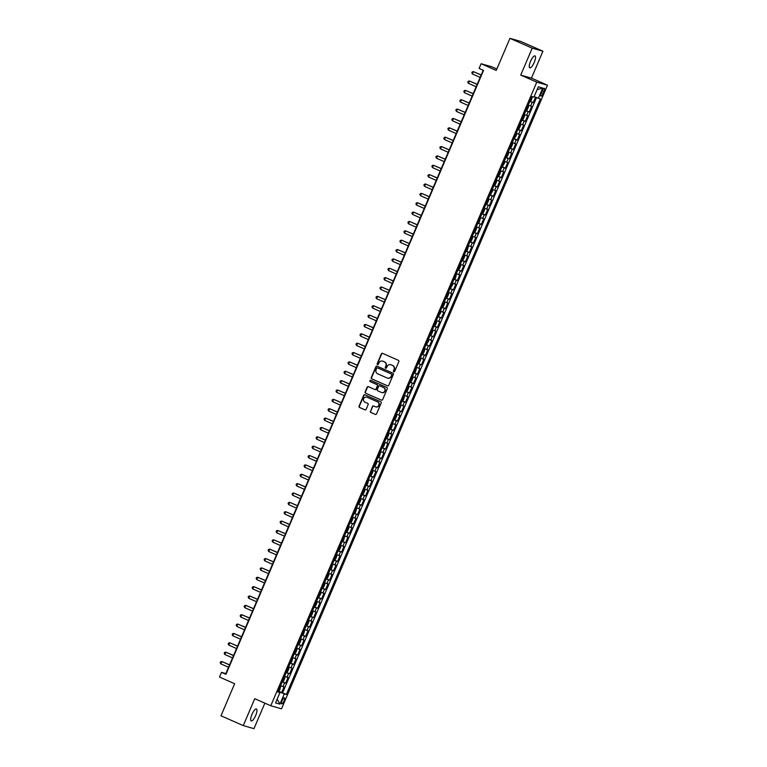 <?xml version="1.0" encoding="UTF-8"?>
<svg xmlns="http://www.w3.org/2000/svg" width="767" height="767" viewBox="0 0 767 767"><rect width="100%" height="100%" fill="white"/><g stroke="black" fill="none" stroke-linecap="round" stroke-linejoin="round"><path stroke-width="1.15" d="M393.797 371.765A0.7 0.671 -74.2 0 0 394.679 371.391L398.85 361.621A0.997 0.959 -74.2 0 0 398.361 360.317L382.618 353.376A0.997 0.959 -74.2 0 0 381.352 353.913L377.182 363.673A0.7 0.671 -74.2 0 0 377.604 364.622A0.7 0.671 -74.2 0 0 378.409 364.22L378.946 362.954A3.202 3.058 -74.2 0 1 383.001 361.247L384.315 361.823A3.202 3.058 -74.2 0 1 385.859 366.003L385.322 367.259A0.7 0.671 -74.2 0 0 385.743 368.208A0.7 0.671 -74.2 0 0 386.549 367.805L387.086 366.54A3.202 3.058 -74.2 0 1 391.141 364.833L392.455 365.408A3.202 3.058 -74.2 0 1 393.998 369.589L393.452 370.854A0.7 0.671 -74.2 0 0 393.797 371.765M255.67 715.486A6.519 1.908 113.8 0 0 256.446 708.996A6.519 1.908 113.8 0 0 251.96 714.432A6.519 1.908 113.8 0 0 251.183 720.922A6.519 1.908 113.8 0 0 255.67 715.486M534.235 62.386A6.519 1.908 113.8 0 0 535.011 55.895A6.519 1.908 113.8 0 0 530.524 61.341A6.519 1.908 113.8 0 0 529.748 67.832A6.519 1.908 113.8 0 0 534.235 62.386M283.982 701.105A3.26 0.959 113.8 0 0 284.365 697.855A3.26 0.959 113.8 0 0 282.122 700.578A3.26 0.959 113.8 0 0 281.738 703.828A3.26 0.959 113.8 0 0 283.982 701.105M370.394 411.16A0.997 0.959 -74.2 0 0 370.873 412.464L375.293 414.41A0.997 0.959 -74.2 0 0 376.559 413.873L381.189 403.03A0.997 0.959 -74.2 0 0 380.7 401.726L364.958 394.784A0.997 0.959 -74.2 0 0 363.692 395.312L359.061 406.165A0.997 0.959 -74.2 0 0 359.55 407.469L364.881 409.818A0.997 0.959 -74.2 0 0 366.147 409.281L368.131 404.64A0.997 0.959 -74.2 0 0 367.642 403.337L364.996 402.176A2.675 2.56 -74.2 0 1 366.779 397.143A2.675 2.56 -74.2 0 1 367.096 397.258L377.46 401.822A2.675 2.56 -74.2 0 1 375.686 406.855A2.675 2.56 -74.2 0 1 375.37 406.74L373.634 405.983A0.997 0.959 -74.2 0 0 372.369 406.51L370.682 411.237A0.997 0.959 -74.2 0 0 371.161 412.541L375.293 414.41M532.212 48.168L520.726 75.089L531.454 78.129L542.931 51.216L532.212 48.168L509.93 38.35L496.249 70.42L481.101 63.738L479.107 68.426L483.555 70.391L225.958 674.318L221.5 672.362L219.506 677.04L234.654 683.713L220.982 715.784L243.264 725.611L253.982 728.65L264.864 703.147M520.726 75.089L536.775 82.165L270.78 705.765L254.74 698.689L243.264 725.611M387.488 385.82A0.997 0.959 -74.2 0 0 388.754 385.293L393.375 374.449A0.997 0.959 -74.2 0 0 392.896 373.145L377.143 366.204A0.997 0.959 -74.2 0 0 375.878 366.731L371.257 377.575A0.997 0.959 -74.2 0 0 371.736 378.879L387.728 385.897M387.277 388.735L382.656 399.578A0.997 0.959 -74.2 0 1 381.391 400.115L365.638 393.174A0.997 0.959 -74.2 0 1 365.159 391.87L367.144 387.23A0.997 0.959 -74.2 0 1 368.409 386.693L374.795 389.511A0.997 0.959 -74.2 0 0 376.06 388.974L377.374 385.897A0.997 0.959 -74.2 0 0 376.885 384.593L370.24 381.659A0.7 0.671 -74.2 0 1 370.71 380.346A0.7 0.671 -74.2 0 1 370.787 380.374L386.798 387.431A0.997 0.959 -74.2 0 1 387.277 388.735M509.93 38.35L520.649 41.389L542.931 51.216M278.325 691.048L281.652 692.515L284.049 686.896L282.994 686.59L284.586 682.851L282.208 681.949M282.323 681.681L285.65 683.148L288.047 677.529L286.983 677.232L288.584 673.484L286.206 672.582M286.312 672.314L289.638 673.781L292.035 668.162L290.981 667.865L292.582 664.117L290.194 663.215M290.31 662.956L293.636 664.423L296.033 658.805L294.969 658.498L296.57 654.759L294.192 653.858M294.307 653.589L297.625 655.056L300.022 649.438L298.967 649.141L300.568 645.392L298.181 644.491M298.296 644.232L301.623 645.689L304.02 640.081L302.965 639.774L304.557 636.035L302.179 635.124M302.294 634.865L305.621 636.332L308.008 630.714L306.953 630.416L308.555 626.668L306.167 625.767M306.282 625.498L309.609 626.965L312.006 621.347L310.951 621.049L312.543 617.301L310.165 616.4M310.28 616.141L313.607 617.608L316.004 611.989L314.94 611.683L316.541 607.943L314.163 607.042M314.269 606.774L317.596 608.241L319.992 602.622L318.938 602.325L320.529 598.576L318.152 597.675M318.267 597.416L321.594 598.874L323.99 593.255L322.926 592.958L324.527 589.209L322.15 588.308M322.255 588.049L325.582 589.516L327.979 583.898L326.924 583.601L328.525 579.852L326.138 578.951M326.253 578.682L329.58 580.149L331.977 574.531L330.922 574.234L332.514 570.485L330.136 569.584M330.251 569.325L333.568 570.792L335.965 565.174L334.911 564.867L336.512 561.128L334.124 560.217M334.239 559.958L337.566 561.425L339.963 555.807L338.909 555.509L340.5 551.761L338.122 550.859M338.237 550.591L341.564 552.058L343.961 546.44L342.897 546.142L344.498 542.394L342.12 541.492M342.226 541.234L345.553 542.7L347.95 537.082L346.895 536.775L348.486 533.036L346.109 532.135M346.224 531.867L349.551 533.333L351.948 527.715L350.883 527.418L352.484 523.669L350.107 522.768M350.212 522.509L353.539 523.966L355.936 518.348L354.881 518.051L356.482 514.312L354.095 513.401M354.21 513.142L357.537 514.609L359.934 508.991L358.87 508.694L360.471 504.945L358.093 504.044M358.208 503.775L361.525 505.242L363.922 499.624L362.868 499.327L364.469 495.578L362.082 494.677M362.197 494.418L365.523 495.885L367.92 490.266L366.866 489.96L368.457 486.22L366.08 485.319M366.195 485.051L369.521 486.518L371.909 480.899L370.854 480.602L372.455 476.853L370.068 475.952M370.183 475.684L373.51 477.151L375.907 471.532L374.852 471.235L376.444 467.487L374.066 466.585M374.181 466.326L377.508 467.793L379.905 462.175L378.84 461.868L380.442 458.129L378.064 457.228M378.169 456.959L381.496 458.426L383.893 452.808L382.838 452.511L384.43 448.762L382.052 447.861M382.167 447.602L385.494 449.069L387.891 443.451L386.827 443.144L388.428 439.405L386.05 438.494M386.156 438.235L389.483 439.702L391.879 434.084L390.825 433.786L392.426 430.038L390.039 429.137M390.154 428.868L393.481 430.335L395.877 424.717L394.823 424.419L396.414 420.671L394.037 419.77M394.152 419.511L397.469 420.978L399.866 415.359L398.811 415.052L400.412 411.313L398.025 410.412M398.14 410.144L401.467 411.611L403.864 405.992L402.809 405.695L404.401 401.946L402.023 401.045M402.138 400.786L405.465 402.244L407.862 396.625L406.798 396.328L408.399 392.579L406.021 391.678M406.127 391.419L409.453 392.886L411.85 387.268L410.796 386.971L412.387 383.222L410.009 382.321M410.124 382.052L413.451 383.519L415.848 377.901L414.784 377.604L416.385 373.855L414.007 372.954M414.113 372.695L417.44 374.162L419.837 368.543L418.782 368.237L420.383 364.498L417.996 363.587M418.111 363.328L421.438 364.795L423.835 359.177L422.77 358.879L424.372 355.131L421.994 354.229M422.109 353.961L425.426 355.428L427.823 349.81L426.768 349.512L428.37 345.764L425.982 344.862M426.097 344.604L429.424 346.07L431.821 340.452L430.766 340.145L432.358 336.406L429.98 335.505M430.095 335.237L433.422 336.703L435.809 331.085L434.755 330.788L436.356 327.039L433.978 326.138M434.084 325.879L437.411 327.336L439.807 321.718L438.753 321.421L440.344 317.682L437.967 316.771M438.082 316.512L441.408 317.979L443.805 312.361L442.741 312.064L444.342 308.315L441.965 307.414M442.07 307.145L445.397 308.612L447.794 302.994L446.739 302.697L448.331 298.948L445.953 298.047M446.068 297.788L449.395 299.255L451.792 293.636L450.728 293.33L452.329 289.59L449.951 288.689M450.056 288.421L453.383 289.888L455.78 284.269L454.726 283.972L456.327 280.223L453.939 279.322M454.054 279.054L457.381 280.521L459.778 274.902L458.724 274.605L460.315 270.856L457.937 269.955M458.052 269.696L461.37 271.163L463.767 265.545L462.712 265.238L464.313 261.499L461.926 260.598M462.041 260.329L465.368 261.796L467.765 256.178L466.71 255.881L468.301 252.132L465.924 251.231M466.039 250.972L469.366 252.439L471.763 246.821L470.698 246.514L472.299 242.775L469.922 241.864M470.027 241.605L473.354 243.072L475.751 237.454L474.696 237.156L476.288 233.408L473.91 232.506M474.025 232.238L477.352 233.705L479.749 228.087L478.685 227.789L480.286 224.041L477.908 223.139M478.014 222.881L481.34 224.347L483.737 218.729L482.683 218.422L484.284 214.683L481.897 213.782M482.012 213.514L485.338 214.981L487.735 209.362L486.671 209.065L488.272 205.316L485.894 204.415M486.01 204.156L489.327 205.614L491.724 199.995L490.669 199.698L492.27 195.959L489.883 195.048M489.998 194.789L493.325 196.256L495.722 190.638L494.667 190.341L496.259 186.592L493.881 185.691M493.996 185.422L497.323 186.889L499.71 181.271L498.655 180.974L500.257 177.225L497.879 176.324M497.984 176.065L501.311 177.532L503.708 171.913L502.653 171.607L504.245 167.868L501.867 166.966M501.982 166.698L505.309 168.165L507.706 162.546L506.642 162.249L508.243 158.501L505.865 157.599M505.971 157.331L509.298 158.798L511.694 153.179L510.64 152.882L512.231 149.134L509.854 148.232M509.969 147.973L513.296 149.44L515.692 143.822L514.628 143.515L516.229 139.776L513.852 138.875M513.957 138.606L517.284 140.073L519.681 134.455L518.626 134.158L520.227 130.409L517.84 129.508M517.955 129.249L521.282 130.706L523.679 125.098L522.624 124.791L524.216 121.052L521.838 120.141M521.953 119.882L525.27 121.349L527.667 115.731L526.613 115.434L528.214 111.685L525.826 110.784M525.941 110.515L529.268 111.982L531.665 106.364L528.223 105.165M542.192 90.937L541.31 92.999A3.154 0.93 113.8 0 0 540.936 96.143A3.154 0.93 113.8 0 0 543.103 93.507L543.985 91.455A3.154 0.93 113.8 0 0 544.359 88.31A3.154 0.93 113.8 0 0 542.192 90.937M536.775 82.165L547.494 85.204L281.508 708.804L270.78 705.765M281.652 692.515L286.369 694.432L540.371 98.924L534.129 96.661M286.369 694.432L284.336 693.857L279.945 704.164L275.545 702.908L279.936 692.611L277.903 692.035L531.914 96.527L533.937 97.102L538.329 86.805L542.739 88.052L538.348 98.349M529.939 101.158L533.266 102.625L529.824 101.417M529.268 111.982L528.214 111.685M525.27 121.349L524.216 121.052M521.282 130.706L520.227 130.409M517.284 140.073L516.229 139.776M513.296 149.44L512.231 149.134M509.298 158.798L508.243 158.501M505.309 168.165L504.245 167.868M501.311 177.532L500.257 177.225M497.323 186.889L496.259 186.592M493.325 196.256L492.27 195.959M489.327 205.614L488.272 205.316M485.338 214.981L484.284 214.683M481.34 224.347L480.286 224.041M477.352 233.705L476.288 233.408M473.354 243.072L472.299 242.775M469.366 252.439L468.301 252.132M465.368 261.796L464.313 261.499M461.37 271.163L460.315 270.856M457.381 280.521L456.327 280.223M453.383 289.888L452.329 289.59M449.395 299.255L448.331 298.948M445.397 308.612L444.342 308.315M441.408 317.979L440.344 317.682M437.411 327.336L436.356 327.039M433.422 336.703L432.358 336.406M429.424 346.07L428.37 345.764M425.426 355.428L424.372 355.131M421.438 364.795L420.383 364.498M417.44 374.162L416.385 373.855M413.451 383.519L412.387 383.222M409.453 392.886L408.399 392.579M405.465 402.244L404.401 401.946M401.467 411.611L400.412 411.313M397.469 420.978L396.414 420.671M393.481 430.335L392.426 430.038M389.483 439.702L388.428 439.405M385.494 449.069L384.43 448.762M381.496 458.426L380.442 458.129M377.508 467.793L376.444 467.487M373.51 477.151L372.455 476.853M369.521 486.518L368.457 486.22M365.523 495.885L364.469 495.578M361.525 505.242L360.471 504.945M357.537 514.609L356.482 514.312M353.539 523.966L352.484 523.669M349.551 533.333L348.486 533.036M345.553 542.7L344.498 542.394M341.564 552.058L340.5 551.761M337.566 561.425L336.512 561.128M333.568 570.792L332.514 570.485M329.58 580.149L328.525 579.852M325.582 589.516L324.527 589.209M321.594 598.874L320.529 598.576M317.596 608.241L316.541 607.943M313.607 617.608L312.543 617.301M309.609 626.965L308.555 626.668M305.621 636.332L304.557 636.035M301.623 645.689L300.568 645.392M297.625 655.056L296.57 654.759M293.636 664.423L292.582 664.117M289.638 673.781L288.584 673.484M285.65 683.148L284.586 682.851M282.62 692.783L536.488 97.61M533.266 102.625L535.558 97.236M279.447 692.361L278.2 691.335M496.853 69.001L491.82 66.787L481.101 63.738M531.454 78.129L547.494 85.204M483.2 70.228L225.853 673.589L221.5 672.362M524.235 114.523L526.613 115.434M520.237 123.89L522.624 124.791M516.249 133.257L518.626 134.158M512.251 142.614L514.628 143.515M508.262 151.981L510.64 152.882M504.264 161.348L506.642 162.249M500.266 170.705L502.653 171.607M496.278 180.072L498.655 180.974M492.28 189.43L494.667 190.341M488.291 198.797L490.669 199.698M484.293 208.164L486.671 209.065M480.305 217.521L482.683 218.422M476.307 226.888L478.685 227.789M472.319 236.246L474.696 237.156M468.321 245.613L470.698 246.514M464.323 254.98L466.71 255.881M460.334 264.337L462.712 265.238M456.336 273.704L458.724 274.605M452.348 283.071L454.726 283.972M448.35 292.428L450.728 293.33M444.361 301.795L446.739 302.697M440.363 311.153L442.741 312.064M436.365 320.52L438.753 321.421M432.377 329.887L434.755 330.788M428.379 339.244L430.766 340.145M424.391 348.611L426.768 349.512M420.393 357.978L422.77 358.879M416.404 367.335L418.782 368.237M412.406 376.702L414.784 377.604M408.418 386.06L410.796 386.971M404.42 395.427L406.798 396.328M400.422 404.794L402.809 405.695M396.434 414.151L398.811 415.052M392.436 423.518L394.823 424.419M388.447 432.876L390.825 433.786M384.449 442.243L386.827 443.144M380.461 451.61L382.838 452.511M376.463 460.967L378.84 461.868M372.465 470.334L374.852 471.235M368.476 479.701L370.854 480.602M364.478 489.058L366.866 489.96M360.49 498.425L362.868 499.327M356.492 507.783L358.87 508.694M352.504 517.15L354.881 518.051M348.506 526.517L350.883 527.418M344.508 535.874L346.895 536.775M340.519 545.241L342.897 546.142M336.521 554.608L338.909 555.509M332.533 563.966L334.911 564.867M328.535 573.332L330.922 574.234M324.546 582.69L326.924 583.601M320.548 592.057L322.926 592.958M316.56 601.424L318.938 602.325M312.562 610.781L314.94 611.683M308.564 620.148L310.951 621.049M304.576 629.506L306.953 630.416M300.578 638.873L302.965 639.774M296.589 648.24L298.967 649.141M292.591 657.597L294.969 658.498M288.603 666.964L290.981 667.865M284.605 676.331L286.983 677.232M279.936 692.611L278.066 691.652M280.607 685.688L282.994 686.59M279.61 691.959L284.336 693.857M537.101 89.701L542.739 88.052M279.945 704.164L277.155 699.12M394.027 371.813A0.7 0.671 -74.2 0 1 393.749 370.931L394.286 369.665A3.202 3.058 -74.2 0 0 392.742 365.495L392.455 365.408M390.902 364.737A3.202 3.058 -74.2 0 1 391.429 364.919L392.742 365.495M382.762 361.152A3.202 3.058 -74.2 0 1 383.289 361.324L384.603 361.909A3.202 3.058 -74.2 0 1 386.146 366.08L385.609 367.345A0.7 0.671 -74.2 0 0 385.887 368.227M382.637 353.386A0.997 0.959 -74.2 0 0 381.64 353.99L377.469 363.759A0.7 0.671 -74.2 0 0 377.757 364.641M377.172 366.214A0.997 0.959 -74.2 0 0 376.175 366.818L371.544 377.661A0.997 0.959 -74.2 0 0 372.024 378.965L387.747 385.897M391.726 374.919A0.7 0.671 -74.2 0 0 391.381 373.999L377.565 367.911A0.7 0.671 -74.2 0 0 376.674 368.285L376.108 369.617A3.202 3.058 -74.2 0 0 377.652 373.788L387.095 377.958A3.202 3.058 -74.2 0 0 391.151 376.252L392.014 374.996A0.7 0.671 -74.2 0 0 391.669 374.085L391.381 373.999M377.68 367.949A0.7 0.671 -74.2 0 1 377.853 367.997L391.669 374.085M387.623 378.131A3.202 3.058 -74.2 0 0 391.438 376.329L391.151 376.252M392.014 374.996L391.438 376.329M381.659 400.192L365.638 393.174M368.428 386.702A0.997 0.959 -74.2 0 0 367.431 387.306L365.447 391.956A0.997 0.959 -74.2 0 0 365.936 393.26M375.082 389.588A0.997 0.959 -74.2 0 0 376.348 389.061L377.661 385.983A0.997 0.959 -74.2 0 0 377.182 384.679L370.24 381.659M370.854 380.403A0.7 0.671 -74.2 0 0 370.528 381.745M381.42 392.436A2.675 2.56 -74.2 0 0 384.871 390.834A2.675 2.56 -74.2 0 0 383.519 387.517L379.866 385.906A0.997 0.959 -74.2 0 0 378.601 386.434L377.287 389.521A0.997 0.959 -74.2 0 0 377.767 390.825L381.42 392.436M381.88 392.579A2.675 2.56 -74.2 0 0 385.159 390.921A2.675 2.56 -74.2 0 0 383.807 387.594L383.519 387.517M379.914 385.916A0.997 0.959 -74.2 0 1 380.154 385.983L383.807 387.594M373.663 405.992A0.997 0.959 -74.2 0 0 372.666 406.596L370.682 411.237M375.83 406.893A2.675 2.56 -74.2 0 0 379.109 405.235A2.675 2.56 -74.2 0 0 377.757 401.908L377.46 401.822M366.923 397.191A2.675 2.56 -74.2 0 1 367.383 397.335L377.757 401.908M364.977 394.794A0.997 0.959 -74.2 0 0 363.98 395.398L359.349 406.242A0.997 0.959 -74.2 0 0 359.838 407.545L365.15 409.894M532.413 96.671L531.339 100.218L530.055 100.889M481.197 74.945L473.45 71.647L472.453 73.987L480.152 77.381M530.793 99.106L531.272 97.984M481.158 75.041L473.45 71.647L472.213 71.897L471.81 72.836L472.453 73.987M526.057 110.256L527.351 109.585L528.549 106.776L528.051 105.568M477.199 84.303L469.462 81.005L468.464 83.344L476.163 86.738M526.795 108.463L527.274 107.342M477.16 84.399L469.462 81.005L468.215 81.264L467.822 82.194L468.464 83.344M522.059 119.614L523.353 118.952L524.551 116.143L524.062 114.935M522.394 119.7L524.072 114.906M473.21 93.67L465.464 90.372L464.466 92.711L472.165 96.105M522.806 117.83L523.286 116.709M473.162 93.766L465.464 90.372L464.227 90.621L463.824 91.561L464.466 92.711M518.07 128.981L519.355 128.31L520.553 125.5L520.064 124.302M469.212 103.037L461.475 99.729L460.468 102.078L468.177 105.472M518.808 127.197L519.288 126.066M469.174 103.133L461.475 99.729L460.229 99.988L459.836 100.928L460.468 102.078M516.383 133.765L516.565 134.867L514.408 138.424L516.383 133.794M465.224 112.394L457.477 109.096L456.48 111.436L464.179 114.829M514.82 136.555L515.299 135.433M465.176 112.49L457.477 109.096L456.24 109.345L455.838 110.285L456.48 111.436M510.084 147.705L511.368 147.034L512.567 144.225L512.078 143.026M510.419 147.791L512.088 142.998M461.226 121.761L453.479 118.463L452.482 120.802L460.19 124.196M510.822 145.922L511.301 144.8M461.188 121.857L453.479 118.463L452.242 118.712L451.84 119.652L452.482 120.802M506.086 157.072L507.38 156.401L508.579 153.592L508.08 152.384M457.228 131.119L449.491 127.821L448.494 130.16L456.192 133.563M506.834 155.279L507.313 154.157M457.19 131.215L449.491 127.821L448.244 128.079L447.851 129.009L448.494 130.16M504.398 161.856L504.581 162.959L502.433 166.516L504.408 161.885M453.239 140.486L445.493 137.188L444.496 139.527L452.194 142.921M502.836 164.646L503.315 163.524M453.201 140.582L445.493 137.188L444.256 137.437L443.853 138.376L444.496 139.527M498.099 175.796L499.394 175.125L500.592 172.316L500.094 171.118M498.435 175.883L500.113 171.089M449.241 149.853L441.504 146.555L440.507 148.894L448.206 152.288M498.838 174.013L499.317 172.891M449.203 149.948L441.504 146.555L440.258 146.804L439.865 147.743L440.507 148.894M494.111 185.163L495.396 184.492L496.594 181.683L496.105 180.475M445.253 159.21L437.506 155.912L436.509 158.251L444.208 161.645M494.849 183.371L495.329 182.249M445.215 159.306L437.506 155.912L436.27 156.171L435.867 157.101L436.509 158.251M492.424 189.948L492.596 191.05L490.449 194.607L492.424 189.976M441.255 168.577L433.518 165.279L432.521 167.618L440.22 171.012M490.851 192.738L491.331 191.616M441.217 168.673L433.518 165.279L432.272 165.528L431.879 166.468L432.521 167.618M486.115 203.888L487.409 203.217L488.608 200.408L488.119 199.199M486.451 203.974L488.128 199.18M437.267 177.934L429.52 174.636L428.523 176.985L436.222 180.379M486.863 202.105L487.342 200.973M437.219 178.03L429.52 174.636L428.283 174.895L427.881 175.825L428.523 176.985M482.127 213.245L483.411 212.584L484.61 209.775L484.121 208.566M433.269 187.301L425.532 184.003L424.525 186.343L432.233 189.737M482.865 211.462L483.344 210.34M433.23 187.397L425.532 184.003L424.285 184.253L423.883 185.192L424.525 186.343M480.439 218.039L479.423 221.941L478.129 222.612M429.28 196.668L421.534 193.37L420.537 195.71L428.235 199.104M478.445 222.718L480.439 218.058M478.876 220.829L479.356 219.707M429.232 196.764L421.534 193.37L420.297 193.62L419.894 194.559L420.537 195.71M474.14 231.979L475.425 231.308L476.623 228.499L476.134 227.291M474.476 232.056L476.144 227.262M425.282 206.026L417.536 202.728L416.539 205.067L424.247 208.461M474.878 230.186L475.358 229.065M425.244 206.122L417.536 202.728L416.299 202.987L415.896 203.917L416.539 205.067M470.142 241.337L471.437 240.675L472.635 237.866L472.136 236.658M421.284 215.393L413.547 212.095L412.55 214.434L420.249 217.828M470.89 239.553L471.369 238.432M421.246 215.489L413.547 212.095L412.301 212.344L411.908 213.284L412.55 214.434M468.455 246.121L467.439 250.032L466.154 250.704M417.296 224.76L409.549 221.452L408.552 223.801L416.251 227.195M466.461 250.809L468.464 246.149M466.892 248.92L467.371 247.789M417.258 224.856L409.549 221.452L408.312 221.711L407.91 222.651L408.552 223.801M462.156 260.061L463.45 259.399L464.649 256.59L464.15 255.382M462.491 260.147L464.169 255.353M413.298 234.117L405.561 230.819L404.564 233.158L412.262 236.552M462.894 258.278L463.373 257.156M413.26 234.213L405.561 230.819L404.314 231.078L403.921 232.008L404.564 233.158M458.158 269.428L459.452 268.757L460.651 265.948L460.162 264.749M409.31 243.484L401.563 240.186L400.566 242.525L408.265 245.919M458.906 267.645L459.385 266.523M409.262 243.58L401.563 240.186L400.326 240.435L399.923 241.375L400.566 242.525M456.48 274.212L455.454 278.124L454.169 278.795M405.312 252.842L397.574 249.543L396.568 251.883L404.276 255.286M454.476 278.9L456.48 274.241M454.908 277.012L455.387 275.88M405.273 252.937L397.574 249.543L396.328 249.802L395.935 250.732L396.568 251.883M452.482 283.579L452.664 284.682L450.507 288.239L452.482 283.608M401.323 262.209L393.576 258.91L392.579 261.25L400.278 264.644M450.919 286.369L451.399 285.247M401.275 262.304L393.576 258.91L392.34 259.16L391.937 260.099L392.579 261.25M446.183 297.519L447.468 296.848L448.666 294.039L448.177 292.841M446.519 297.606L448.187 292.812M397.325 271.576L389.578 268.277L388.581 270.617L396.29 274.011M446.921 295.736L447.401 294.614M397.287 271.671L389.578 268.277L388.342 268.527L387.939 269.466L388.581 270.617M442.185 306.886L443.479 306.215L444.678 303.406L444.179 302.198M393.327 280.933L385.59 277.635L384.593 279.974L392.292 283.368M442.933 305.093L443.412 303.972M393.289 281.029L385.59 277.635L384.344 277.894L383.951 278.824L384.593 279.974M440.498 311.67L440.68 312.773L438.532 316.33L440.507 311.699M389.339 290.3L381.592 287.002L380.595 289.341L388.294 292.735M438.935 314.46L439.414 313.339M389.3 290.396L381.592 287.002L380.355 287.251L379.953 288.191L380.595 289.341M434.199 325.611L435.493 324.94L436.691 322.13L436.193 320.922M434.534 325.697L436.212 320.903M385.341 299.667L377.604 296.359L376.607 298.708L384.305 302.102M434.937 323.827L435.416 322.696M385.302 299.763L377.604 296.359L376.357 296.618L375.964 297.558L376.607 298.708M430.201 334.968L431.495 334.307L432.693 331.497L432.204 330.289M381.352 309.024L373.606 305.726L372.609 308.066L380.307 311.46M430.949 333.185L431.428 332.063M381.314 309.12L373.606 305.726L372.369 305.975L371.966 306.915L372.609 308.066M428.523 339.762L428.695 340.855L426.548 344.421L428.523 339.781M377.354 318.391L369.617 315.093L368.62 317.433L376.319 320.827M426.951 342.552L427.43 341.43M377.316 318.487L369.617 315.093L368.371 315.342L367.978 316.282L368.62 317.433M422.214 353.702L423.509 353.031L424.707 350.222L424.218 349.014M422.55 353.788L424.228 348.985M373.366 327.749L365.619 324.451L364.622 326.79L372.321 330.193M422.962 351.909L423.442 350.787M373.318 327.845L365.619 324.451L364.383 324.709L363.98 325.639L364.622 326.79M418.226 363.059L419.511 362.398L420.709 359.589L420.22 358.381M369.368 337.116L361.631 333.818L360.624 336.157L368.333 339.551M418.964 361.276L419.444 360.154M369.33 337.212L361.631 333.818L360.385 334.067L359.982 335.006L360.624 336.157M416.539 367.844L415.522 371.755L414.228 372.426M365.38 346.483L357.633 343.185L356.636 345.524L364.335 348.918M414.544 372.532L416.539 367.872M414.976 370.643L415.455 369.521M365.332 346.579L357.633 343.185L356.396 343.434L355.993 344.373L356.636 345.524M410.24 381.793L411.524 381.122L412.723 378.313L412.234 377.105M410.575 381.87L412.243 377.076M361.382 355.84L353.635 352.542L352.638 354.881L360.346 358.275M410.978 380.001L411.457 378.879M361.343 355.936L353.635 352.542L352.398 352.801L351.995 353.731L352.638 354.881M406.242 391.151L407.536 390.48L408.734 387.68L408.236 386.472M357.384 365.207L349.647 361.909L348.649 364.248L356.348 367.642M406.989 389.368L407.469 388.246M357.345 365.303L349.647 361.909L348.4 362.158L348.007 363.098L348.649 364.248M404.554 395.935L403.538 399.847L402.253 400.518M353.395 374.564L345.649 371.266L344.651 373.615L352.35 377.009M402.56 400.623L404.564 395.964M402.991 398.735L403.471 397.603M353.357 374.66L345.649 371.266L344.412 371.525L344.009 372.455L344.651 373.615M398.255 409.875L399.549 409.214L400.738 406.405L400.249 405.197M398.591 409.962L400.269 405.168M349.397 383.931L341.66 380.633L340.663 382.973L348.362 386.367M398.993 408.092L399.473 406.97M349.359 384.027L341.66 380.633L340.414 380.883L340.021 381.822L340.663 382.973M394.257 419.242L395.551 418.571L396.75 415.762L396.261 414.563M345.409 393.298L337.662 390L336.665 392.34L344.364 395.734M395.005 417.459L395.484 416.337M345.361 393.394L337.662 390L336.425 390.25L336.023 391.189L336.665 392.34M392.579 424.026L391.553 427.938L390.269 428.609M341.411 402.656L333.674 399.358L332.667 401.697L340.375 405.091M390.576 428.705L392.579 424.055M391.007 426.816L391.486 425.695M341.373 402.752L333.674 399.358L332.427 399.617L332.034 400.547L332.667 401.697M386.271 437.967L387.565 437.305L388.764 434.496L388.275 433.288M386.606 438.053L388.284 433.259M337.422 412.023L329.676 408.725L328.679 411.064L336.377 414.458M387.019 436.183L387.498 435.062M337.375 412.119L329.676 408.725L328.439 408.974L328.036 409.914L328.679 411.064M382.282 447.334L383.567 446.662L384.766 443.853L384.277 442.655M333.424 421.39L325.678 418.082L324.681 420.431L332.389 423.825M383.021 445.55L383.5 444.419M333.386 421.486L325.678 418.082L324.441 418.341L324.038 419.281L324.681 420.431M380.595 452.118L379.579 456.029L378.284 456.691M329.427 430.747L321.689 427.449L320.692 429.788L328.391 433.182M378.601 456.796L380.595 452.147M379.032 454.908L379.512 453.786M329.388 430.843L321.689 427.449L320.443 427.708L320.05 428.638L320.692 429.788M374.296 466.058L375.581 465.387L376.779 462.578L376.29 461.379M374.632 466.144L376.3 461.351M325.438 440.114L317.691 436.816L316.694 439.155L324.393 442.549M375.034 464.275L375.514 463.153M325.4 440.21L317.691 436.816L316.455 437.065L316.052 438.005L316.694 439.155M370.298 475.425L371.592 474.754L372.791 471.945L372.292 470.737M321.44 449.472L313.703 446.173L312.706 448.513L320.405 451.916M371.036 473.642L371.516 472.51M321.402 449.567L313.703 446.173L312.457 446.432L312.064 447.362L312.706 448.513M368.611 480.209L367.594 484.121L366.3 484.782M317.452 458.839L309.705 455.54L308.708 457.88L316.407 461.274M366.616 484.888L368.62 480.238M367.048 482.999L367.527 481.877M317.404 458.934L309.705 455.54L308.468 455.79L308.066 456.729L308.708 457.88M362.312 494.149L363.596 493.478L364.795 490.669L364.306 489.471M362.647 494.236L364.315 489.442M313.454 468.206L305.717 464.907L304.71 467.247L312.418 470.641M363.05 492.366L363.529 491.244M313.415 468.301L305.717 464.907L304.47 465.157L304.077 466.096L304.71 467.247M358.314 503.516L359.608 502.845L360.806 500.036L360.317 498.828M309.465 477.563L301.719 474.265L300.722 476.604L308.42 479.998M359.061 501.723L359.541 500.602M309.417 477.659L301.719 474.265L300.482 474.524L300.079 475.454L300.722 476.604M356.626 508.3L355.61 512.212L354.325 512.874M305.467 486.93L297.73 483.632L296.724 485.971L304.432 489.365M354.632 512.979L356.636 508.329M355.063 511.09L355.543 509.969M305.429 487.026L297.73 483.632L296.484 483.881L296.081 484.821L296.724 485.971M350.644 522.346L352.331 517.552L352.82 518.76L351.622 521.57L350.327 522.241M301.479 496.297L293.732 492.989L292.735 495.338L300.434 498.732M351.075 520.457L351.554 519.326M301.431 496.393L293.732 492.989L292.495 493.248L292.093 494.178L292.735 495.338M346.339 531.598L347.624 530.937L348.822 528.127L348.333 526.919M297.481 505.654L289.734 502.356L288.737 504.696L296.445 508.09M347.077 529.815L347.556 528.693M297.443 505.75L289.734 502.356L288.497 502.606L288.095 503.545L288.737 504.696M344.651 536.392L343.635 540.294L342.341 540.965M293.483 515.021L285.746 511.723L284.749 514.063L292.448 517.457M342.648 541.071L344.651 536.411M343.089 539.182L343.558 538.06M293.445 515.117L285.746 511.723L284.499 511.972L284.106 512.912L284.749 514.063M338.659 550.428L340.347 545.644L340.836 546.852L339.637 549.661L338.352 550.332M289.495 524.379L281.748 521.081L280.751 523.42L288.45 526.824M339.091 548.539L339.57 547.417M289.456 524.475L281.748 521.081L280.511 521.339L280.108 522.269L280.751 523.42M334.354 559.689L335.649 559.028L336.838 556.219L336.349 555.011M285.497 533.746L277.759 530.448L276.762 532.787L284.461 536.181M335.093 557.906L335.572 556.784M285.458 533.842L277.759 530.448L276.513 530.697L276.12 531.636L276.762 532.787M332.667 564.474L331.651 568.385L330.356 569.056M281.508 543.113L273.761 539.815L272.764 542.154L280.463 545.548M330.673 569.162L332.677 564.502M331.104 567.273L331.584 566.151M281.46 543.209L273.761 539.815L272.525 540.064L272.122 541.003L272.764 542.154M326.675 578.519L328.362 573.735L328.851 574.943L327.653 577.752L326.368 578.423M277.51 552.47L269.773 549.172L268.766 551.511L276.475 554.905M327.106 576.631L327.586 575.509M277.472 552.566L269.773 549.172L268.527 549.431L268.124 550.361L268.766 551.511M322.37 587.781L323.664 587.11L324.863 584.301L324.374 583.102M273.522 561.837L265.775 558.539L264.778 560.878L272.477 564.272M323.118 585.998L323.597 584.876M273.474 561.933L265.775 558.539L264.538 558.788L264.136 559.728L264.778 560.878M320.683 592.565L320.865 593.668L318.717 597.234L320.692 592.594M269.524 571.194L261.777 567.896L260.78 570.245L268.488 573.639M319.12 595.365L319.599 594.233M269.485 571.29L261.777 567.896L260.54 568.155L260.138 569.085L260.78 570.245M314.7 606.611L316.378 601.827L316.876 603.035L315.678 605.844L314.384 606.505M265.526 580.561L257.789 577.263L256.792 579.603L264.49 582.997M315.132 604.722L315.611 603.6M265.487 580.657L257.789 577.263L256.542 577.513L256.149 578.452L256.792 579.603M310.395 615.872L311.68 615.201L312.878 612.392L312.39 611.194M310.731 615.959L312.399 611.165M261.537 589.928L253.791 586.63L252.794 588.97L260.492 592.364M311.134 614.089L311.613 612.967M261.499 590.024L253.791 586.63L252.554 586.88L252.151 587.819L252.794 588.97M306.397 625.239L307.692 624.568L308.89 621.759L308.392 620.551M257.539 599.286L249.802 595.988L248.805 598.327L256.504 601.721M307.136 623.446L307.615 622.325M257.501 599.382L249.802 595.988L248.556 596.247L248.163 597.177L248.805 598.327M304.71 630.023L303.694 633.935L302.399 634.597M253.551 608.653L245.804 605.355L244.807 607.694L252.506 611.088M302.716 634.702L304.72 630.052M303.147 632.813L303.627 631.692M253.503 608.749L245.804 605.355L244.568 605.604L244.165 606.544L244.807 607.694M298.411 643.964L299.696 643.292L300.894 640.483L300.405 639.285M298.747 644.05L300.415 639.256M249.553 618.02L241.816 614.712L240.809 617.061L248.518 620.455M299.149 642.18L299.629 641.049M249.515 618.116L241.816 614.712L240.57 614.971L240.176 615.911L240.809 617.061M294.413 653.321L295.707 652.659L296.906 649.85L296.417 648.642M245.565 627.377L237.818 624.079L236.821 626.418L244.52 629.812M295.161 651.538L295.64 650.416M245.517 627.473L237.818 624.079L236.581 624.328L236.178 625.268L236.821 626.418M292.726 658.115L291.709 662.017L290.425 662.688M241.567 636.744L233.83 633.446L232.823 635.785L240.531 639.179M290.731 662.793L292.735 658.144M291.163 660.905L291.642 659.783M241.528 636.84L233.83 633.446L232.583 633.695L232.18 634.635L232.823 635.785M286.427 672.055L287.721 671.384L288.919 668.575L288.43 667.367M286.762 672.141L288.44 667.348M237.569 646.102L229.832 642.804L228.834 645.143L236.533 648.546M287.174 670.272L287.654 669.14M237.53 646.197L229.832 642.804L228.595 643.062L228.192 643.992L228.834 645.143M282.438 681.412L283.723 680.751L284.921 677.942L284.432 676.734M233.58 655.469L225.834 652.171L224.836 654.51L232.545 657.904M283.176 679.629L283.656 678.507M233.542 655.564L225.834 652.171L224.597 652.42L224.194 653.359L224.836 654.51M280.751 686.197L279.734 690.108L278.44 690.779M229.582 664.836L221.845 661.538L220.848 663.877L228.547 667.271M278.747 690.885L280.751 686.225M279.178 688.996L279.658 687.874M229.544 664.931L221.845 661.538L220.599 661.787L220.206 662.726L220.848 663.877M530.611 106.067L532.202 102.318M542.288 90.707L543.985 91.455M541.406 92.759L543.103 93.507M530.39 100.976L532.24 96.623M526.392 110.333L528.367 105.702M518.406 129.067L520.381 124.427M506.421 157.158L508.396 152.518M494.437 185.24L496.422 180.609M482.462 213.331L484.437 208.701M470.478 241.423L472.453 236.792M458.493 269.514L460.478 264.883M442.521 306.963L444.496 302.332M430.536 335.054L432.521 330.424M418.561 363.146L420.537 358.515M406.577 391.237L408.552 386.606M394.593 419.328L396.577 414.688M382.618 447.42L384.593 442.78M370.634 475.511L372.609 470.871M358.649 503.593L360.634 498.962M346.674 531.684L348.649 527.054M334.69 559.776L336.665 555.145M322.706 587.867L324.681 583.236M306.733 625.316L308.708 620.685M294.749 653.407L296.733 648.777M282.774 681.499L284.749 676.868"/></g></svg>
